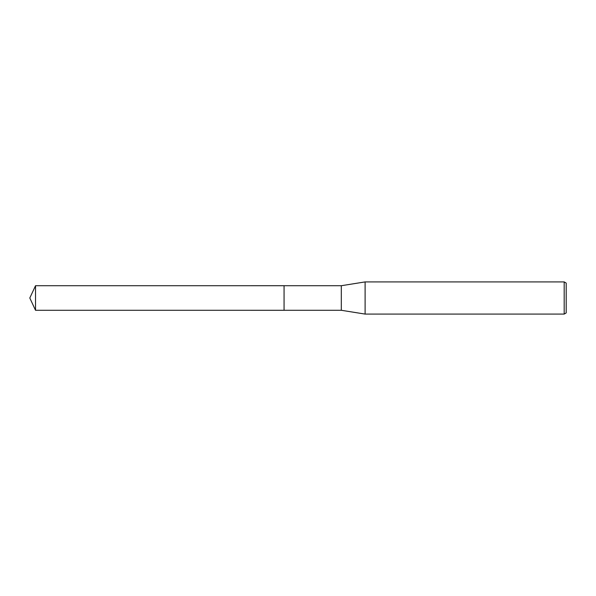 <?xml version="1.0" encoding="UTF-8"?>
<svg xmlns="http://www.w3.org/2000/svg" width="596" height="596" viewBox="0 0 596 596"><rect width="100%" height="100%" fill="white"/><g stroke="black" fill="none" stroke-linecap="round" stroke-linejoin="round"><path stroke-width="0.89" d="M284.069 310.285L284.069 285.715L341.307 285.715L365.11 281.915L564.188 281.915L566.2 283.078L566.2 312.922L564.188 314.085L365.11 314.085L341.307 310.285L284.069 310.285L284.061 285.715L284.061 310.293L35.529 310.285L35.529 285.715L284.061 285.707M341.307 310.285L341.307 285.715M365.11 314.085L365.11 281.915M564.188 314.085L564.188 281.915M35.529 285.715L29.8 298L35.529 310.285"/></g></svg>
